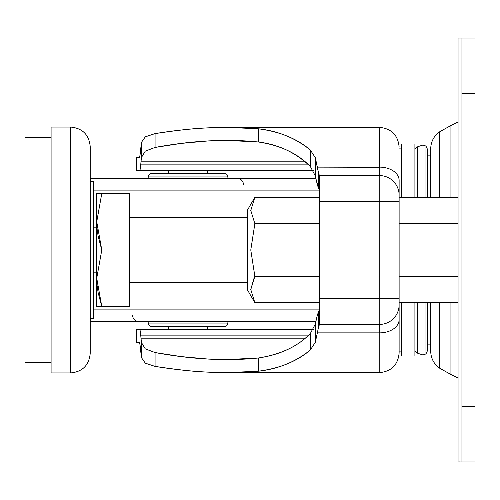 <?xml version="1.0" encoding="UTF-8"?>
<svg xmlns="http://www.w3.org/2000/svg" width="500" height="500" viewBox="0 0 500 500"><rect width="100%" height="100%" fill="white"/><g stroke="black" fill="none" stroke-linecap="round" stroke-linejoin="round"><path stroke-width="0.75" d="M168.481 170.725L168.481 173.369L168.481 170.725M168.481 326.631L168.481 329.269L168.481 326.631M207.606 329.269L207.606 326.631L207.606 329.269M207.606 173.369L207.606 170.725L207.606 173.369M140.981 338.181L305.256 338.181L140.981 338.181L141.425 342.456L141.425 357.594L140.338 347.631C140.013 344.087 139.644 342.312 139.231 342.312L136.575 342.312L136.575 329.269L139.55 329.269C139.981 329.269 140.369 331.225 140.706 335.125L308.669 335.125L140.706 335.125L141.425 342.456L141.425 357.594L140.338 347.631C139.969 344.137 139.6 342.369 139.231 342.312L136.575 342.312L136.575 329.269L139.55 329.269C139.981 329.338 140.369 331.294 140.706 335.125M427.406 350.863L427.406 302.712L427.406 350.863L425.962 353.925L425.962 302.712L425.962 353.925L422.987 354.981L422.987 302.712L422.987 354.981L417.775 353.3L417.775 302.712L417.775 353.3L414.919 351.1L414.913 355.975L414.913 302.712L414.913 355.975L401.694 355.975L401.694 302.712L401.694 355.975M414.919 351.1L414.919 302.712L414.919 351.1M427.406 149.131L427.406 197.281L427.406 149.131L425.962 146.069L425.962 197.281L425.962 146.069L422.987 145.019L422.987 197.281L422.987 145.019L417.775 146.7L417.775 197.281L417.775 146.7L414.919 148.9L414.913 144.019L414.913 197.281L414.913 144.019L401.694 144.019L401.694 197.281L401.694 144.019M399.119 321.488L399.119 302.712L458.044 302.712L399.119 302.712L399.119 351.1L401.694 351.1M140.981 161.819L305.269 161.819L140.981 161.819L141.425 157.544L140.706 164.869C140.369 168.775 139.981 170.725 139.55 170.725L313.425 170.725L136.575 170.725L136.575 157.681L139.231 157.681C139.644 157.681 140.013 155.912 140.338 152.369L141.425 142.406L141.425 157.544L145.25 151.156L155.069 147.431L155.069 133.6C192.9 127.469 227.344 125.862 258.4 128.794C279.762 131.613 297.075 138.681 310.331 149.994L315.294 157.662L318.663 173.787L319.6 175.588L318.663 173.787L318.663 188.375L318.663 173.594L317.356 167.131L379.556 167.131L379.556 175.588L379.787 127.394C391.544 128.663 397.987 135.181 399.119 146.956L399.119 147.113M313.425 329.269L139.55 329.269L313.425 329.269M319.044 188.631L318.663 188.375L319.044 188.631M316.031 179.363L318.663 188.306L317.444 185.263L315.294 175.856L315.294 157.662L315.294 175.856L310.331 166.5L310.331 149.994L310.331 166.5C297.581 153.412 280.269 145.25 258.4 142.006L258.4 128.794L258.4 142.006C227.15 138.7 192.706 140.506 155.069 147.431L155.069 133.6L145.312 136.831L141.425 142.406L145.312 136.831L155.069 133.6C177.706 130.188 195.113 128.294 207.288 127.919L227.406 127.387L258.4 128.794C278.087 130.95 295.4 138.019 310.331 149.994L315.294 157.662L317.356 167.131L379.787 167.312L379.787 141.131L379.787 167.131A19.562 13.225 0 0 1 399.119 180.356A19.562 13.225 180 0 0 379.787 167.131M379.787 298.325L319.675 298.325L319.675 175.588L379.787 175.588L319.675 175.588L319.675 201.675L399.119 201.675L379.787 201.675L379.787 175.588L379.787 324.412A19.562 19.562 0 0 0 399.119 304.844A19.562 19.562 0 0 1 379.787 324.412L379.787 298.325L399.119 298.325L379.787 298.325L379.787 322.425L379.787 201.675L379.787 298.325L319.675 298.325L319.675 201.675L379.787 201.675L379.787 175.588A19.562 19.562 0 0 1 399.119 195.15A19.562 19.562 0 0 0 379.787 175.588L379.787 201.675M319.675 324.412L379.787 324.412L319.675 324.412L319.675 298.325L319.675 324.412M318.663 326.4L319.6 324.412L318.663 326.206L318.663 311.619L319.044 311.369L318.663 311.619L318.663 326.4L317.356 332.869L318.663 326.4M379.556 324.412L379.556 332.869L317.356 332.869L315.294 342.331L310.331 350C295.512 361.931 278.2 369 258.4 371.206L227.406 372.606L207.369 372.081C195.175 371.712 177.744 369.812 155.069 366.394L145.312 363.169L141.425 357.594L145.312 363.169L155.069 366.394L155.069 352.562C192.706 359.494 227.15 361.3 258.4 357.987C280.269 354.744 297.581 346.581 310.331 333.5L315.294 324.144L315.294 342.331L315.294 324.144L310.331 333.5L310.331 350L310.331 333.5C298.1 346.262 280.788 354.425 258.4 357.987L258.4 371.206L258.4 357.987L227.4 359.562L207.025 358.956L181.119 356.581L155.069 352.562L145.25 348.837L141.425 342.456L145.25 348.837L155.069 352.562L155.069 366.394C192.9 372.531 227.344 374.137 258.4 371.206C279.762 368.387 297.075 361.319 310.331 350L315.294 342.331L317.356 332.869L379.556 332.869L379.556 324.412M399.119 308.706L399.119 180.356M230.731 372.606L379.787 372.606C391.544 371.337 397.987 364.812 399.119 353.044L399.119 319.644A19.562 13.225 180 0 1 379.787 332.869A19.562 13.225 0 0 0 399.119 319.644L399.119 195.15M399.119 352.887L399.119 319.644M379.787 372.606L379.787 332.869M379.787 141.131L379.787 139.169M379.787 132.106L379.787 127.8L379.787 132.106M379.787 371.881L379.787 372.194M379.787 360.831L379.787 358.862M231.594 140.431L207.169 141.031L181.231 143.4L155.069 147.431L145.25 151.156L141.425 157.544L141.425 142.406L140.338 152.369C139.969 155.856 139.6 157.631 139.231 157.681L136.575 157.681L136.575 170.725L139.55 170.725C139.981 170.656 140.369 168.706 140.706 164.869L308.669 164.869L140.706 164.869M316.031 320.637L317.438 314.75L318.663 311.694L317.438 314.75L315.294 324.144M227.4 140.431L258.4 142.006C278.481 144.456 295.788 152.619 310.331 166.5L315.294 175.856M250.781 210.394L254.862 197.281L250.781 210.487L254.862 223.644L319.675 223.644L254.862 223.644L250.781 250L254.862 276.356L250.781 289.562L254.862 302.712L250.781 289.562L254.862 276.356L250.781 250L129.35 250L244.938 250M247.25 250L247.25 289.538L247.25 250L250.781 250L254.862 223.644L250.781 210.487L254.862 197.281L319.675 197.281L254.862 197.281L247.25 210.463L247.25 250L247.25 210.463M254.244 277.456L250.781 289.462M96.737 221.981L97.088 228.944L98.1 236.044L101.781 250L96.737 221.756L101.781 193.519L129.35 193.519L129.35 250L129.35 193.519L96.737 193.519L96.737 221.756L101.781 193.519L96.737 221.756L101.781 193.519L96.737 193.519L96.737 250L101.781 250L96.737 221.756L96.737 250L93.481 250L93.481 318.475L93.481 250L90.219 250L90.219 353.369L90.219 250L70.65 250L70.65 372.931L70.65 250L51.087 250L51.087 372.931L51.087 250L25 250L25 362.5L25 250L70.65 250L70.65 372.931L70.65 250L96.737 250L96.737 306.481L101.781 306.481L96.737 278.269M51.087 137.5L25 137.5L25 362.5L51.087 362.5M90.219 318.475L93.481 318.475L93.481 181.519L90.219 181.519M93.481 250L93.481 181.519L93.481 250M90.219 250L90.219 146.631C89.056 134.75 82.531 128.225 70.65 127.062L51.087 127.062L51.087 372.931L70.65 372.931C82.531 371.769 89.056 365.25 90.219 353.369L90.219 250M70.65 250L70.65 127.062L70.65 250M101.65 306.069L96.737 278.238L101.781 250L129.35 250L129.35 306.481L129.35 250L96.737 250L96.737 278.238L101.781 250L96.737 278.238L101.781 250L96.737 221.788M96.737 278.463L97.088 285.425L98.1 292.519L101.781 306.481L96.737 306.481L96.737 278.238L101.781 306.481L129.35 306.481L101.781 306.481M254.862 276.356L319.675 276.356L254.862 276.356M399.119 276.356L458.044 276.356L399.119 276.356M458.044 223.644L399.119 223.644L458.044 223.644M254.862 302.712L319.675 302.712L254.862 302.712L247.25 289.538M250.781 289.562L254.819 276.431M399.119 197.281L458.044 197.281L399.119 197.281M458.044 378.044L450.938 374.519L450.938 302.712L450.938 374.519L439.669 368.212L439.669 302.712L439.669 368.212C433.906 364.05 430.919 358.419 430.712 351.312L430.712 302.712L430.712 351.312M459.544 38.025L458.044 38.044L458.044 461.956L461.956 461.956L461.956 406.519L461.956 461.956L475 461.956L458.044 461.956L458.044 38.044L458.669 38.044M461.138 461.956L459.637 461.969M458.044 461.956L461.306 461.956M461.956 406.519L461.956 38.044L475 38.044L461.956 38.044L461.956 93.475L475 93.475L475 38.044L475 93.475L461.956 93.475L461.956 406.519L475 406.519L475 93.475L475 406.519L461.956 406.519M458.812 38.044L461.956 38.044L458.812 38.044M475 461.956L475 406.519L475 461.956M458.044 121.95L450.938 125.481L450.938 197.281L450.938 125.481L439.669 131.781L439.669 197.281L439.669 131.781C433.906 135.944 430.919 141.581 430.712 148.688L430.712 197.281L430.712 148.688M459.894 461.931L458.837 461.95M243.481 184.781A6.519 6.519 0 0 0 236.956 178.263M132.606 315.219A6.519 6.519 0 0 0 139.131 321.737M227.65 176.062L148.438 176.062L148.05 178.263L148.438 176.062L227.65 176.062A3.262 3.262 0 0 0 224.438 173.369L151.65 173.369A3.262 3.262 0 0 0 148.438 176.062A3.262 3.262 0 0 1 151.65 173.369L224.438 173.369A3.262 3.262 0 0 1 227.65 176.062L228.038 178.263L227.65 176.062M227.65 323.938L148.438 323.938A3.262 3.262 0 0 0 151.65 326.631L224.438 326.631A3.262 3.262 0 0 0 227.65 323.938L228.038 321.737L227.65 323.938A3.262 3.262 0 0 1 224.438 326.631L151.65 326.631A3.262 3.262 0 0 1 148.438 323.938L227.65 323.938M148.05 321.737L148.438 323.938L148.05 321.737M319.675 309.894L93.481 309.894L319.675 309.894M90.219 321.737L315.8 321.737L90.219 321.737M319.675 190.106L93.481 190.106L319.675 190.106M315.8 178.263L90.219 178.263L315.8 178.263M430.712 344.875L427.406 344.875M401.694 148.9L399.119 148.9M430.712 155.125L427.406 155.125M379.787 127.387L230.731 127.387M227.4 359.562L231.594 359.562M247.25 282.606L129.35 282.606M96.737 272.825L93.481 272.825M96.737 227.175L93.481 227.175M247.25 217.387L129.35 217.387"/></g></svg>
